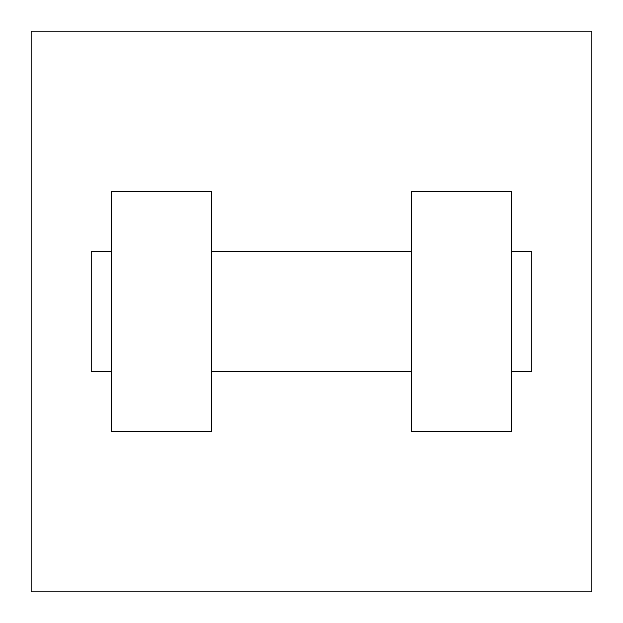 <?xml version="1.0" encoding="UTF-8"?>
<svg xmlns="http://www.w3.org/2000/svg" width="623" height="623" viewBox="0 0 623 623"><rect width="100%" height="100%" fill="white"/><g stroke="black" fill="none" stroke-linecap="round" stroke-linejoin="round"><path stroke-width="0.93" d="M591.85 31.15L591.85 591.85L31.15 591.85L31.15 31.15L591.85 31.15M411.624 191.347L411.624 431.653L511.748 431.653L511.748 191.347L411.624 191.347M211.376 431.653L211.376 191.347L111.252 191.347L111.252 431.653L211.376 431.653M511.748 371.573L531.777 371.573L531.777 251.427L511.748 251.427M111.252 251.427L91.223 251.427L91.223 371.573L111.252 371.573M411.624 251.427L211.376 251.427M411.624 371.573L211.376 371.573"/></g></svg>
